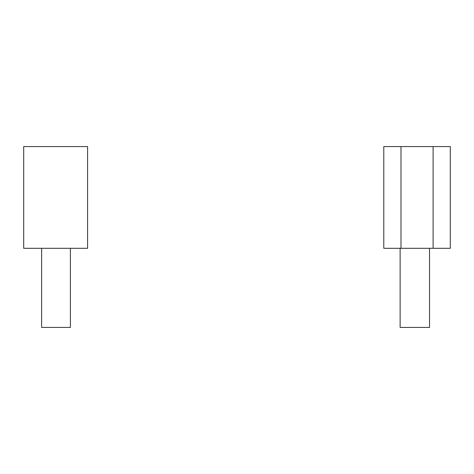 <?xml version="1.0" encoding="UTF-8"?>
<svg xmlns="http://www.w3.org/2000/svg" width="474" height="474" viewBox="0 0 474 474"><rect width="100%" height="100%" fill="white"/><g stroke="black" fill="none" stroke-linecap="round" stroke-linejoin="round"><path stroke-width="0.71" d="M450.3 248.305L383.792 248.305L383.792 146.573L450.3 146.573L450.3 248.305M70.401 248.305L70.401 327.427L41.623 327.427L41.623 248.305M429.539 248.305L429.539 327.427L400.127 327.427L400.127 248.305M87.577 248.305L23.7 248.305L23.7 146.573L87.577 146.573L87.577 248.305M400.986 146.573L400.986 248.305M433.106 146.573L433.106 248.305"/></g></svg>
